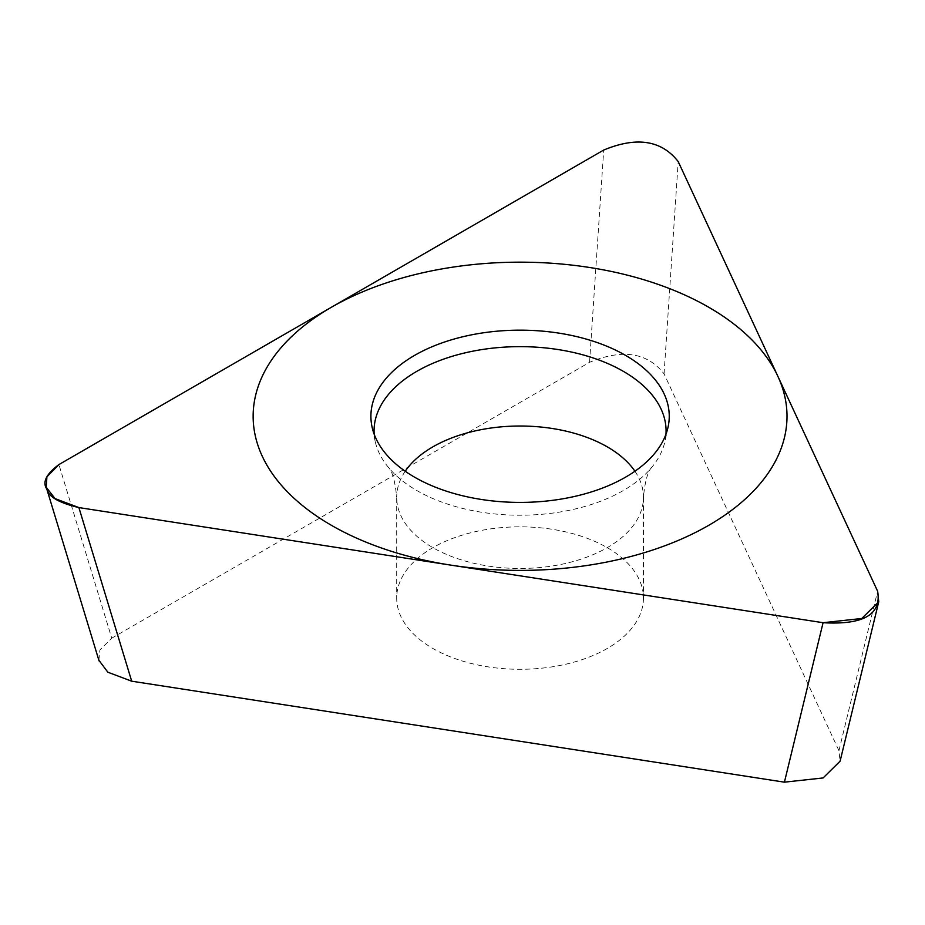 <?xml version="1.0" encoding="UTF-8"?>
<svg xmlns="http://www.w3.org/2000/svg" width="925" height="925" viewBox="0 0 925 925"><rect width="100%" height="100%" fill="white"/><g stroke="black" fill="none" stroke-linecap="round" stroke-linejoin="round"><path stroke-width="0.69" stroke-dasharray="4.62 3.47" d="M98.871 660.242L99.888 650.044L111.74 638.181L58.922 464.57M111.74 638.181L589.56 362.311C622.513 348.644 647.35 352.494 664.058 373.839L838.952 750.684L840.073 761.171M607.309 547.692A123.372 71.225 180 0 1 643.442 598.059A123.372 71.225 180 0 1 567.279 663.872A123.372 71.225 180 0 1 432.831 648.437A123.372 71.225 180 0 1 396.698 598.059A123.372 71.225 180 0 1 472.86 532.257A123.372 71.225 180 0 1 607.309 547.692M374.174 434.23A146.011 84.291 0 0 0 375.203 441.445A146.011 84.291 0 0 0 388.061 466.952A146.011 84.291 0 0 0 416.828 490.539A146.011 84.291 180 0 0 652.079 466.952A146.011 84.291 180 0 0 664.936 441.445L668.081 427.026M665.965 434.23A146.011 84.291 180 0 1 664.936 441.445M838.952 750.684L877.617 591.225M664.058 373.839L678.21 161.574M589.56 362.311L603.713 150.047M634.932 471.241A123.372 71.225 180 0 1 643.442 497.245A123.372 71.225 180 0 1 567.279 563.048A123.372 71.225 180 0 1 432.831 547.612A123.372 71.225 0 0 1 396.698 497.245L396.698 598.059M405.219 471.241A123.372 71.225 0 0 0 396.698 497.245C395.021 480.665 392.142 470.571 388.061 466.952M652.079 466.952C647.893 470.894 645.014 481 643.442 497.245L643.442 598.059M375.203 441.445L372.07 427.026"/><path stroke-width="1.39" d="M58.922 464.57L46.909 476.814L46.25 487.29L55.049 498.598L78.891 507.582L823.077 622.71L861.776 618.49L878.738 601.712L877.617 591.225L678.21 161.574C661.502 140.218 636.666 136.38 603.713 150.047L58.922 464.57L603.713 150.047C636.666 136.38 661.502 140.218 678.21 161.574L877.617 591.225C881.629 614.535 863.453 625.034 823.077 622.71L78.891 507.582C59.281 502.934 48.69 496.887 47.094 489.452C42.03 482.549 45.972 474.259 58.922 464.57M625.554 355.385A149.168 86.118 180 0 1 668.081 427.026A149.168 86.118 180 0 1 568.436 497.754A149.168 86.118 180 0 1 414.597 477.184A149.168 86.118 180 0 1 372.07 427.026A149.168 86.118 180 0 1 454.487 338.932A149.168 86.118 180 0 1 625.554 355.385M878.75 601.724L840.097 761.183L823.111 777.948L784.423 782.168L131.697 681.193L107.855 672.209L98.871 660.242M665.965 434.23A146.011 84.291 180 0 0 623.311 371.33A146.011 84.291 0 0 0 461.563 353.708A146.011 84.291 0 0 0 374.174 434.23M331.323 525.261A266.932 154.117 0 0 0 708.827 525.261A266.932 154.117 0 0 0 708.827 307.308A266.932 154.117 0 0 0 331.323 307.308A266.932 154.117 0 0 0 331.323 525.261M131.697 681.193L78.891 507.582M784.423 782.168L823.077 622.71M405.219 471.241A123.372 71.225 0 0 1 607.309 446.879A123.372 71.225 180 0 1 634.932 471.241M99.068 660.901L46.4 487.741"/></g></svg>
